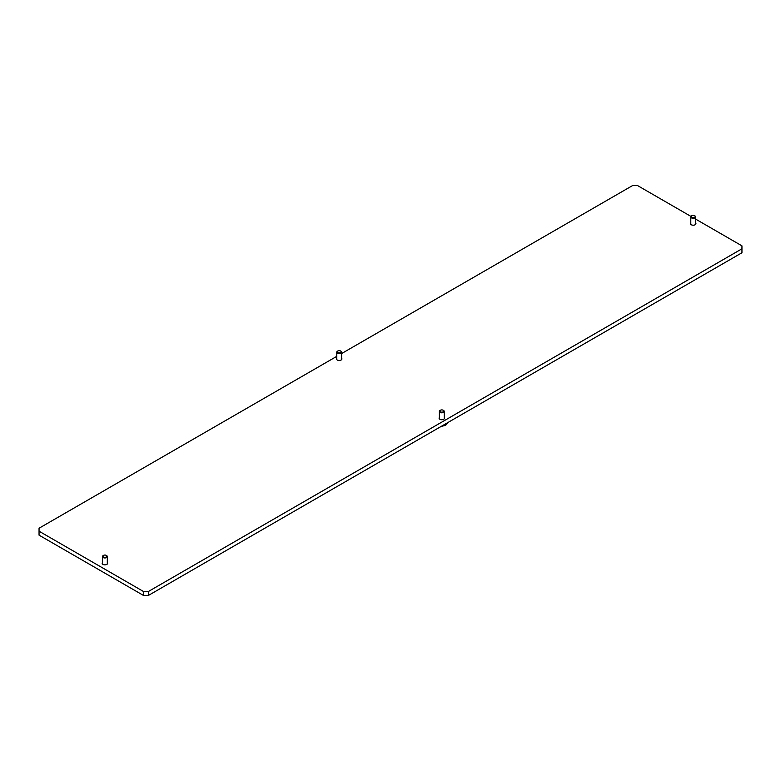<?xml version="1.0" encoding="UTF-8"?>
<svg xmlns="http://www.w3.org/2000/svg" width="781" height="781" viewBox="0 0 781 781"><rect width="100%" height="100%" fill="white"/><g stroke="black" fill="none" stroke-linecap="round" stroke-linejoin="round"><path stroke-width="1.17" d="M690.794 222.917A2.724 1.572 0 0 0 690.492 223.63A2.724 1.572 0 0 0 691.283 224.743A2.724 1.572 0 0 0 694.25 225.084A2.724 1.572 0 0 0 695.93 223.63A2.724 1.572 0 0 0 695.627 222.917M102.477 562.574A2.724 1.572 0 0 0 102.174 563.296A2.724 1.572 0 0 0 102.965 564.399A2.724 1.572 0 0 0 105.933 564.741A2.724 1.572 0 0 0 107.612 563.296A2.724 1.572 0 0 0 107.309 562.574M336.777 358.186A2.724 1.572 0 0 0 336.474 358.899A2.724 1.572 0 0 0 337.265 360.012A2.724 1.572 0 0 0 340.233 360.353A2.724 1.572 0 0 0 341.912 358.899A2.724 1.572 0 0 0 341.609 358.186M439.391 417.425A2.724 1.572 0 0 0 439.088 418.147A2.724 1.572 0 0 0 439.879 419.26A2.724 1.572 0 0 0 442.847 419.602A2.724 1.572 0 0 0 444.526 418.147A2.724 1.572 0 0 0 444.223 417.425M336.777 356.351L39.05 528.239L39.05 531.207L143.372 591.432L148.507 591.432L148.507 595.386L741.95 252.761L741.95 245.849L695.627 219.1M690.951 216.405L637.628 185.614L632.493 185.614L341.609 353.559M39.05 531.207L39.05 535.151L143.372 595.386L143.372 591.432M148.507 591.432L741.95 248.807M148.507 595.386L143.372 595.386M105.913 557.146A1.962 1.132 0 0 0 106.275 555.379A1.962 1.132 0 0 0 103.873 555.223A1.962 1.132 0 0 0 103.512 555.379A1.962 1.132 0 0 0 103.356 556.882A1.962 1.132 0 0 0 105.913 557.146M106.421 555.476A2.421 1.396 180 0 1 106.606 555.574A2.421 1.396 180 0 1 107.309 556.56A2.421 1.396 180 0 1 106.157 557.751A2.421 1.396 180 0 1 103.707 557.78A2.421 1.396 180 0 1 102.477 556.56A2.421 1.396 180 0 1 103.18 555.574A2.421 1.396 180 0 1 103.365 555.476M441.841 426.026A5.438 3.144 0 0 0 445.658 425.108A5.438 3.144 0 0 0 447.249 422.902M443.462 425.089A5.438 3.144 0 0 0 445.658 424.317A5.438 3.144 0 0 0 446.986 423.058M442.827 412.007A1.962 1.132 0 0 0 443.188 410.24A1.962 1.132 0 0 0 440.787 410.074A1.962 1.132 0 0 0 440.425 410.24A1.962 1.132 0 0 0 440.269 411.733A1.962 1.132 0 0 0 442.827 412.007M443.335 410.328A2.421 1.396 180 0 1 443.52 410.425A2.421 1.396 180 0 1 444.223 411.411A2.421 1.396 180 0 1 443.071 412.602A2.421 1.396 180 0 1 440.621 412.632A2.421 1.396 180 0 1 439.391 411.411A2.421 1.396 180 0 1 440.094 410.425A2.421 1.396 180 0 1 440.279 410.328M340.213 352.758A1.962 1.132 0 0 0 340.575 350.991A1.962 1.132 0 0 0 338.173 350.825A1.962 1.132 0 0 0 337.812 350.991A1.962 1.132 0 0 0 337.656 352.495A1.962 1.132 0 0 0 340.213 352.758M340.721 351.089A2.421 1.396 180 0 1 340.906 351.186A2.421 1.396 180 0 1 341.609 352.172A2.421 1.396 180 0 1 340.457 353.363A2.421 1.396 180 0 1 338.007 353.383A2.421 1.396 180 0 1 336.777 352.172A2.421 1.396 180 0 1 337.48 351.186A2.421 1.396 180 0 1 337.665 351.089M694.231 217.489A1.962 1.132 0 0 0 694.592 215.722A1.962 1.132 0 0 0 692.191 215.556A1.962 1.132 0 0 0 691.82 215.722A1.962 1.132 0 0 0 691.673 217.225A1.962 1.132 0 0 0 694.231 217.489M694.739 215.82A2.421 1.396 180 0 1 694.914 215.907A2.421 1.396 180 0 1 695.627 216.893A2.421 1.396 180 0 1 694.465 218.084A2.421 1.396 180 0 1 692.025 218.114A2.421 1.396 180 0 1 690.794 216.893A2.421 1.396 180 0 1 691.497 215.907A2.421 1.396 180 0 1 691.683 215.82M107.309 556.56L107.309 564.009M102.477 556.56L102.477 564.009M444.936 425.46L441.099 426.455M444.223 411.411L444.223 418.87M439.391 411.411L439.391 418.87M341.609 352.172L341.609 359.621M336.777 352.172L336.777 359.621M695.627 216.893L695.627 224.352M690.794 216.893L690.794 224.352"/></g></svg>
